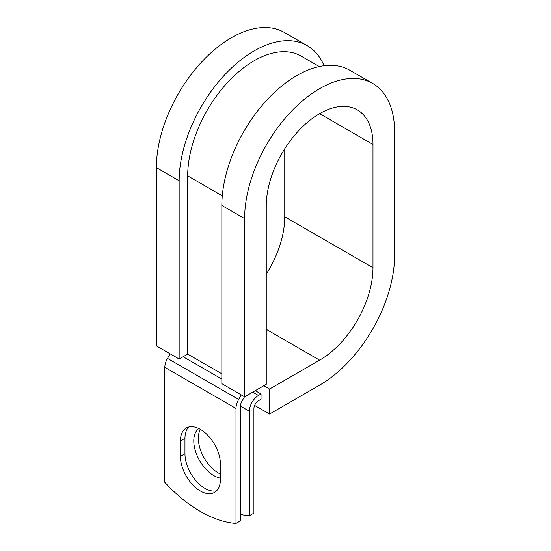 <?xml version="1.0" encoding="UTF-8"?>
<svg xmlns="http://www.w3.org/2000/svg" width="551" height="551" viewBox="0 0 551 551"><rect width="100%" height="100%" fill="white"/><g stroke="black" fill="none" stroke-linecap="round" stroke-linejoin="round"><path stroke-width="0.83" d="M200.406 491.024A28.28 16.323 -120 0 0 214.546 492.422A28.28 16.323 -120 0 0 220.4 479.48L220.4 464.032A28.28 16.323 -120 0 0 208.058 435.572A28.28 16.323 -120 0 0 186.266 427.996A28.28 16.323 -120 0 0 180.411 440.945L180.411 456.393A28.28 16.323 -120 0 0 200.406 491.024M188.731 427.004A28.28 16.323 -120 0 0 184.964 438.314L184.964 453.762A28.28 16.323 -120 0 0 204.958 488.393A28.28 16.323 -120 0 0 216.639 490.789M220.4 474.012A28.28 16.323 60 0 1 218.341 472.944A28.28 16.323 60 0 1 200.364 429.374M220.4 478.096A28.28 16.323 60 0 1 213.788 475.575A28.28 16.323 60 0 1 195.557 451.448A28.28 16.323 60 0 1 198.801 428.547M240.539 514.448A125.793 72.629 -120 0 0 249.362 515.729L253.921 513.098L253.921 408.608A6.44 3.719 -60 0 1 258.474 400.722L261.036 399.241L261.036 393.986L255.285 390.666M249.362 515.729L249.362 411.239A12.88 7.439 -60 0 1 258.474 395.46L261.036 393.986M170.135 353.818L167.497 358.384A12.88 7.439 120 0 0 164.825 367.359L164.825 482.366A125.793 72.629 60 0 0 235.986 523.45L240.539 520.819L240.539 405.818A6.44 3.719 120 0 1 241.875 401.328L244.513 396.761M241.29 394.902L238.652 399.468A12.88 7.439 120 0 0 235.986 408.443L235.986 523.45M222.287 195.832L187.691 175.859A93.994 54.267 -60 0 1 228.72 81.266A93.994 54.267 -60 0 1 301.149 56.085L319.27 66.547M187.691 175.859L187.691 354.093L179.151 359.025L156.381 345.876L156.381 167.642A106.067 61.237 -60 0 1 202.678 60.899A106.067 61.237 -60 0 1 284.412 32.481L307.183 45.63A106.067 61.237 -60 0 1 324.05 65.727M319.614 113.658L372.986 144.472A75.473 43.577 -60 0 0 357.358 109.918A75.473 43.577 -60 0 0 299.193 130.139A75.473 43.577 -60 0 0 266.25 206.095L266.25 384.329L244.616 396.823L244.616 218.589A106.067 61.237 -60 0 1 290.914 111.839A106.067 61.237 -60 0 1 372.655 83.428A106.067 61.237 -60 0 1 394.619 131.985L394.619 255.23A106.067 61.237 -60 0 1 319.621 385.142L269.57 414.035L254.617 405.398M263.819 385.734L269.57 389.054L269.57 414.035M372.986 144.472L372.986 267.724A75.473 43.577 -60 0 1 319.621 360.161L269.57 389.054M284.75 148.756L284.75 216.777A75.473 43.577 -60 0 1 266.25 274.116M244.616 218.589L221.846 205.44A106.067 61.237 -60 0 1 268.144 98.698A106.067 61.237 -60 0 1 349.878 70.28L372.655 83.428M179.151 359.025L179.151 180.79A106.067 61.237 -60 0 1 225.449 74.048A106.067 61.237 -60 0 1 307.183 45.63M221.846 205.44L221.846 383.675L244.616 396.823M258.474 395.46L252.723 392.14M235.986 408.443L164.825 367.359M249.362 411.239L240.539 406.142M221.846 373.812L187.691 354.093M221.846 379.074L183.139 356.724M238.652 399.468L167.497 358.384M184.964 438.314L180.411 440.945M184.964 453.762L180.411 456.393M266.25 329.346L319.621 360.161M284.75 216.777L372.986 267.724M179.151 180.79L156.381 167.642"/></g></svg>
